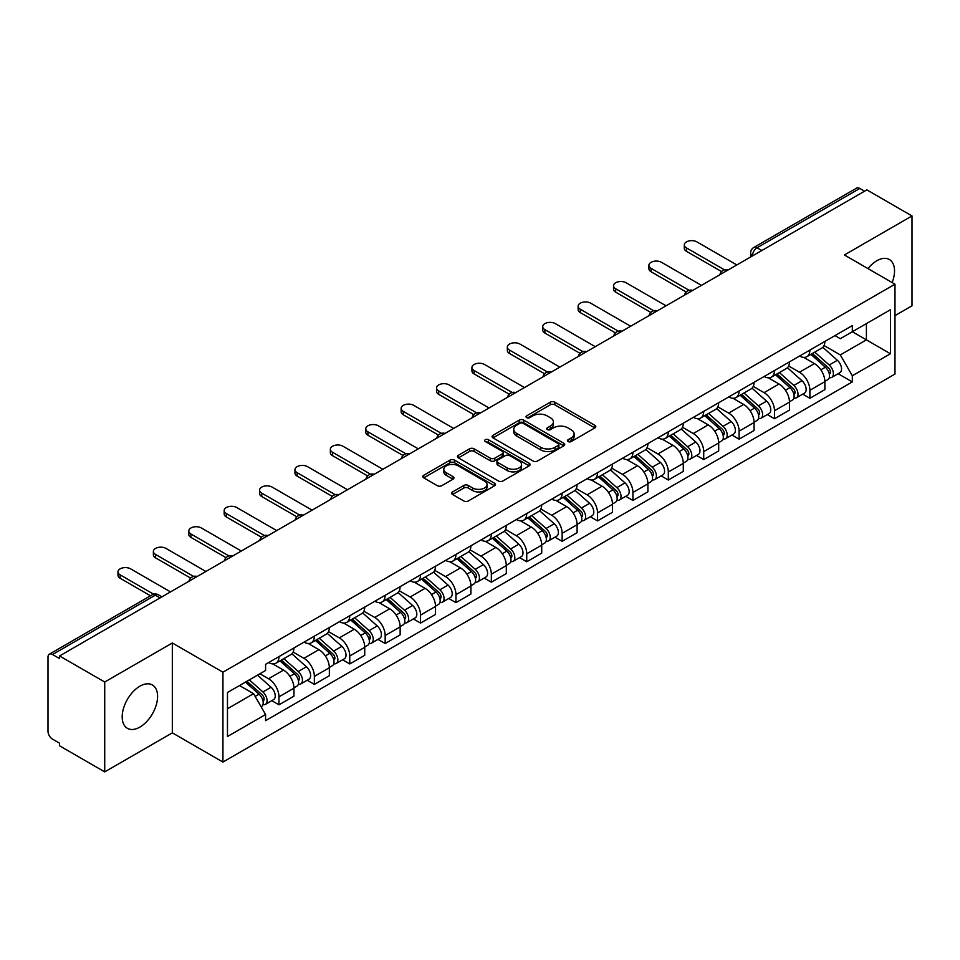 <?xml version="1.0" encoding="UTF-8"?>
<svg xmlns="http://www.w3.org/2000/svg" width="960" height="960" viewBox="0 0 960 960"><rect width="100%" height="100%" fill="white"/><g stroke="black" fill="none" stroke-linecap="round" stroke-linejoin="round"><path stroke-width="1.44" d="M568.092 441.552A2.208 1.272 0 0 0 571.212 441.552L594.876 427.896A3.144 1.824 0 0 0 595.8 426.6A3.144 1.824 0 0 0 594.876 425.316L554.796 402.18A3.144 1.824 0 0 0 550.332 402.18L526.668 415.836A2.208 1.272 0 0 0 526.032 416.736A2.208 1.272 0 0 0 526.668 417.636A2.208 1.272 0 0 0 529.788 417.636L532.848 415.872A10.08 5.82 0 0 1 547.104 415.872L550.452 417.792A10.08 5.82 0 0 1 553.404 421.908A10.08 5.82 0 0 1 550.452 426.024L547.38 427.8A2.208 1.272 0 0 0 546.744 428.7A2.208 1.272 0 0 0 547.38 429.6A2.208 1.272 0 0 0 550.5 429.6L553.56 427.824A10.08 5.82 0 0 1 567.816 427.824L571.164 429.756A10.08 5.82 0 0 1 574.116 433.872A10.08 5.82 0 0 1 571.164 437.988L568.092 439.752A2.208 1.272 0 0 0 567.456 440.652A2.208 1.272 0 0 0 568.092 441.552L568.092 439.752M139.896 727.08A25.032 14.448 120 0 0 156.24 705.024A25.032 14.448 120 0 0 152.4 684.972A25.032 14.448 120 0 0 139.896 686.208A25.032 14.448 120 0 0 123.54 708.264A25.032 14.448 120 0 0 127.38 728.328A25.032 14.448 120 0 0 139.896 727.08M892.152 282.552A25.032 14.448 120 0 0 889.344 259.5A25.032 14.448 120 0 0 876.828 260.748A25.032 14.448 120 0 0 867.972 268.596M452.568 491.928A3.144 1.824 0 0 0 451.644 493.212A3.144 1.824 0 0 0 452.568 494.496L463.812 500.988A3.144 1.824 0 0 0 468.264 500.988L494.544 485.82A3.144 1.824 0 0 0 495.468 484.536A3.144 1.824 0 0 0 494.544 483.24L454.464 460.104A3.144 1.824 0 0 0 450.012 460.104L423.732 475.272A3.144 1.824 0 0 0 422.808 476.556A3.144 1.824 0 0 0 423.732 477.84L437.316 485.688A3.144 1.824 0 0 0 441.768 485.688L453.012 479.196A3.144 1.824 0 0 0 453.936 477.912A3.144 1.824 0 0 0 453.012 476.628L446.28 472.728A8.424 4.86 0 0 1 443.808 469.296A8.424 4.86 0 0 1 449.004 464.796A8.424 4.86 0 0 1 458.196 465.852L484.584 481.092A8.424 4.86 0 0 1 487.044 484.536A8.424 4.86 0 0 1 481.848 489.024A8.424 4.86 0 0 1 472.668 487.968L468.264 485.436A3.144 1.824 0 0 0 463.812 485.436L452.568 491.928L452.568 494.496L463.812 488.052L463.812 485.436M222.936 672.192L172.332 642.984L104.724 682.02L59.568 655.956L866.844 189.876L912 215.94L844.392 254.976L894.984 284.196L222.936 672.192L222.936 762.06L894.984 374.052L894.984 284.196M533.076 461.004A3.144 1.824 0 0 0 537.528 461.004L563.808 445.824A3.144 1.824 0 0 0 564.732 444.54A3.144 1.824 0 0 0 563.808 443.256L523.728 420.108A3.144 1.824 0 0 0 519.264 420.108L492.984 435.288A3.144 1.824 0 0 0 492.072 436.572A3.144 1.824 0 0 0 492.984 437.856L533.076 461.004M486.192 442.032A2.208 1.272 0 0 1 488.424 442.344L488.424 439.716L529.176 463.248A3.144 1.824 0 0 1 530.1 464.532A3.144 1.824 0 0 1 529.176 465.828L502.896 480.996A3.144 1.824 0 0 1 498.444 480.996L458.352 457.848L458.352 455.28A3.144 1.824 0 0 0 457.44 456.564A3.144 1.824 0 0 0 458.352 457.848M458.352 455.28L469.608 448.788A3.144 1.824 0 0 1 474.06 448.788L490.32 458.172A3.144 1.824 0 0 0 494.772 458.172L502.236 453.864A3.144 1.824 0 0 0 503.148 452.58A3.144 1.824 0 0 0 502.236 451.296L485.304 441.516A2.208 1.272 0 0 1 484.656 440.616A2.208 1.272 0 0 1 486.024 439.44A2.208 1.272 0 0 1 488.424 439.716M104.724 682.02L104.724 771.888L59.568 745.812L59.568 743.196L52.536 739.14A6.42 3.708 -120 0 1 48 731.28L48 657.132A6.42 3.708 -120 0 1 49.332 654.192L152.112 594.852A6.42 3.708 60 0 1 155.316 595.176L52.536 654.516A6.42 3.708 -120 0 0 49.332 654.192M894.984 315.636L912 305.808L912 215.94M104.724 771.888L172.332 732.852L222.936 762.06M59.568 655.956L59.568 658.572L52.536 654.516M761.796 250.524L757.032 247.776A6.42 3.708 60 0 0 753.828 247.452L856.608 188.112A6.42 3.708 60 0 1 859.812 188.436L757.032 247.776A6.42 3.708 120 0 0 752.496 255.636L752.496 255.9M864.576 191.184L859.812 188.436M809.904 350.076A14.76 8.52 60 0 1 806.844 356.712L821.82 348.06A14.76 8.52 -120 0 0 824.868 341.436M788.652 365.976L799.464 372.216A14.76 8.52 60 0 1 809.904 390.3L824.868 381.648A14.76 8.52 -120 0 0 814.44 363.576L803.724 357.384M824.868 381.648L824.868 389.64L809.904 398.292L802.716 394.14M806.844 356.712A14.76 8.52 60 0 1 799.572 356.04M809.904 390.3L809.904 398.292M774.504 370.512A14.76 8.52 60 0 1 771.444 377.148L786.42 368.496A14.76 8.52 -120 0 0 789.48 361.872M767.328 414.576L774.504 418.728L789.48 410.076L789.48 402.084A14.76 8.52 -120 0 0 779.04 384.012L768.324 377.82M771.444 377.148A14.76 8.52 60 0 1 764.184 376.476M753.252 386.412L764.064 392.652A14.76 8.52 60 0 1 774.504 410.736L774.504 418.728M739.104 390.948A14.76 8.52 60 0 1 736.056 397.572L751.032 388.932A14.76 8.52 -120 0 0 754.08 382.308M731.928 435.012L739.104 439.164L754.08 430.512L754.08 422.52A14.76 8.52 -120 0 0 743.652 404.448L732.924 398.256M736.056 397.572A14.76 8.52 60 0 1 728.784 396.912M717.852 406.848L728.676 413.088A14.76 8.52 60 0 1 739.104 431.172L739.104 439.164M703.716 411.384A14.76 8.52 60 0 1 700.656 418.008L715.632 409.368A14.76 8.52 -120 0 0 718.692 402.744M696.54 455.448L703.716 459.588L718.692 450.948L718.692 442.956A14.76 8.52 -120 0 0 708.252 424.884L697.536 418.692M700.656 418.008A14.76 8.52 60 0 1 693.396 417.348M682.464 427.284L693.276 433.524A14.76 8.52 60 0 1 703.716 451.608L703.716 459.588M668.316 431.82A14.76 8.52 60 0 1 665.268 438.444L680.232 429.804A14.76 8.52 -120 0 0 683.292 423.18M661.14 475.884L668.316 480.024L683.292 471.384L683.292 463.392A14.76 8.52 -120 0 0 672.852 445.32L662.136 439.128M665.268 438.444A14.76 8.52 60 0 1 657.996 437.784M647.064 447.72L657.888 453.96A14.76 8.52 60 0 1 668.316 472.032L668.316 480.024M632.928 452.256A14.76 8.52 60 0 1 629.868 458.88L644.844 450.24A14.76 8.52 -120 0 0 647.904 443.616M625.74 496.32L632.928 500.46L647.904 491.82L647.904 483.828A14.76 8.52 -120 0 0 637.464 465.744L626.748 459.564M629.868 458.88A14.76 8.52 60 0 1 622.596 458.22M611.676 468.156L622.488 474.396A14.76 8.52 60 0 1 632.928 492.468L632.928 500.46M597.528 472.692A14.76 8.52 60 0 1 594.468 479.316L609.444 470.676A14.76 8.52 -120 0 0 612.504 464.052M590.352 516.756L597.528 520.896L612.504 512.256L612.504 504.264A14.76 8.52 -120 0 0 602.064 486.18L591.348 480M594.468 479.316A14.76 8.52 60 0 1 587.208 478.656M576.276 488.592L587.088 494.832A14.76 8.52 60 0 1 597.528 512.904L597.528 520.896M562.128 493.128A14.76 8.52 60 0 1 559.08 499.752L574.056 491.112A14.76 8.52 -120 0 0 577.104 484.476M554.952 537.192L562.14 541.332L577.104 532.692L577.104 524.7A14.76 8.52 -120 0 0 566.676 506.616L555.948 500.436M559.08 499.752A14.76 8.52 60 0 1 551.808 499.092M540.876 509.016L551.7 515.268A14.76 8.52 60 0 1 562.14 533.34L562.14 541.332M526.74 513.564A14.76 8.52 60 0 1 523.68 520.188L538.656 511.548A14.76 8.52 -120 0 0 541.716 504.912M519.564 557.628L526.74 561.768L541.716 553.128L541.716 545.136A14.76 8.52 -120 0 0 531.276 527.052L520.56 520.872M523.68 520.188A14.76 8.52 60 0 1 516.42 519.528M505.488 529.452L516.3 535.704A14.76 8.52 60 0 1 526.74 553.776L526.74 561.768M491.34 534A14.76 8.52 60 0 1 488.292 540.624L503.268 531.972A14.76 8.52 -120 0 0 506.316 525.348M484.164 578.064L491.34 582.204L506.316 573.564L506.316 565.572A14.76 8.52 -120 0 0 495.888 547.488L485.16 541.296M488.292 540.624A14.76 8.52 60 0 1 481.02 539.952M470.088 549.888L480.912 556.14A14.76 8.52 60 0 1 491.34 574.212L491.34 582.204M455.952 554.436A14.76 8.52 60 0 1 452.892 561.06L467.868 552.408A14.76 8.52 -120 0 0 470.928 545.784M448.764 598.488L455.952 602.64L470.928 593.988L470.928 586.008A14.76 8.52 -120 0 0 460.488 567.924L449.772 561.732M452.892 561.06A14.76 8.52 60 0 1 445.632 560.388M434.7 570.324L445.512 576.576A14.76 8.52 60 0 1 455.952 594.648L455.952 602.64M420.552 574.872A14.76 8.52 60 0 1 417.492 581.496L432.468 572.844A14.76 8.52 -120 0 0 435.528 566.22M413.376 618.924L420.552 623.076L435.528 614.424L435.528 606.432A14.76 8.52 -120 0 0 425.088 588.36L414.372 582.168M417.492 581.496A14.76 8.52 60 0 1 410.232 580.824M399.3 590.76L410.112 597A14.76 8.52 60 0 1 420.552 615.084L420.552 623.076M385.164 595.308A14.76 8.52 60 0 1 382.104 601.932L397.08 593.28A14.76 8.52 -120 0 0 400.128 586.656M377.976 639.36L385.164 643.512L400.14 634.86L400.14 626.868A14.76 8.52 -120 0 0 389.7 608.796L378.984 602.604M382.104 601.932A14.76 8.52 60 0 1 374.832 601.26M363.912 611.196L374.724 617.436A14.76 8.52 60 0 1 385.164 635.52L385.164 643.512M349.764 615.732A14.76 8.52 60 0 1 346.704 622.368L361.68 613.716A14.76 8.52 -120 0 0 364.74 607.092M342.588 659.796L349.764 663.948L364.74 655.296L364.74 647.304A14.76 8.52 -120 0 0 354.3 629.232L343.584 623.04M346.704 622.368A14.76 8.52 60 0 1 339.444 621.696M328.512 631.632L339.324 637.872A14.76 8.52 60 0 1 349.764 655.956L349.764 663.948M314.364 636.168A14.76 8.52 60 0 1 311.316 642.804L326.292 634.152A14.76 8.52 -120 0 0 329.34 627.528M307.188 680.232L314.364 684.384L329.34 675.732L329.34 667.74A14.76 8.52 -120 0 0 318.912 649.668L308.184 643.476M311.316 642.804A14.76 8.52 60 0 1 304.044 642.132M293.112 652.068L303.936 658.308A14.76 8.52 60 0 1 314.364 676.392L314.364 684.384M278.976 656.604A14.76 8.52 60 0 1 275.916 663.228L290.892 654.588A14.76 8.52 -120 0 0 293.952 647.964M271.8 700.668L278.976 704.82L293.952 696.168L293.952 688.176A14.76 8.52 -120 0 0 283.512 670.104L272.796 663.912M275.916 663.228A14.76 8.52 60 0 1 268.656 662.568M259.92 673.764L268.536 678.744A14.76 8.52 60 0 1 278.976 696.828L278.976 704.82M834.972 335.604L840.3 338.688L890.448 309.732L866.4 323.616L866.4 339.864L840.3 354.924L824.04 345.54M227.472 708.744L253.56 693.684L265.584 714.504L227.472 736.512L227.472 692.496L265.584 670.488L265.584 664.332L852.324 325.584L852.324 331.74L890.448 353.748L852.324 375.756L840.3 354.924M890.448 309.732L890.448 353.748M265.584 714.504L265.584 720.66L852.324 381.912L852.324 375.756M172.332 642.984L172.332 732.852M253.56 693.684L239.496 685.56M838.116 373.704L852.324 381.912M568.98 441.864L571.164 440.604A10.08 5.82 0 0 0 574.116 436.488L574.116 433.872M553.404 421.908L553.404 424.536A10.08 5.82 0 0 1 550.452 428.652L548.268 429.912M594.84 427.92L554.796 404.796A3.144 1.824 0 0 0 550.332 404.796L527.556 417.948M563.772 445.848L523.728 422.736A3.144 1.824 0 0 0 519.264 422.736L493.032 437.88M558.24 445.44A2.208 1.272 0 0 0 558.888 444.54A2.208 1.272 0 0 0 558.24 443.64L523.056 423.324A2.208 1.272 0 0 0 519.936 423.324L516.708 425.196A10.08 5.82 0 0 0 513.756 429.3A10.08 5.82 0 0 0 516.708 433.416L540.756 447.312A10.08 5.82 0 0 0 555.012 447.312L558.24 445.44L558.24 448.068A2.208 1.272 0 0 0 558.888 447.168L558.888 444.54M513.756 429.3L513.756 431.928A10.08 5.82 0 0 0 516.708 436.044L516.708 433.416M558.24 448.068L555.012 449.928A10.08 5.82 0 0 1 540.756 449.928L516.708 436.044M458.4 457.872L469.608 451.404L469.608 448.788M503.148 452.58L503.148 455.196A3.144 1.824 0 0 1 502.236 456.48L494.772 460.788A3.144 1.824 0 0 1 490.32 460.788L474.06 451.404A3.144 1.824 0 0 0 469.608 451.404M488.424 442.344L529.14 465.852M507.192 467.916A8.424 4.86 0 0 0 516.372 468.972A8.424 4.86 0 0 0 521.568 464.472A8.424 4.86 0 0 0 519.096 461.028L509.808 455.664A3.144 1.824 0 0 0 505.344 455.664L497.892 459.972A3.144 1.824 0 0 0 496.968 461.256A3.144 1.824 0 0 0 497.892 462.54L507.192 467.916L507.192 470.532A8.424 4.86 0 0 0 516.372 471.588A8.424 4.86 0 0 0 521.568 467.088L521.568 464.472M496.968 461.256L496.968 463.872A3.144 1.824 0 0 0 497.892 465.168L497.892 462.54M507.192 470.532L497.892 465.168M487.044 484.536L487.044 487.152A8.424 4.86 0 0 1 481.848 491.64A8.424 4.86 0 0 1 472.668 490.596L468.264 488.052A3.144 1.824 0 0 0 463.812 488.052M443.808 469.296L443.808 471.912A8.424 4.86 0 0 0 446.28 475.356L446.28 472.728M453.012 476.628L453.012 479.196L446.28 475.356M494.544 483.24L494.544 485.82L454.464 462.72A3.144 1.824 0 0 0 450.012 462.72L423.768 477.864M810.924 354.348L825.348 367.224A8.016 4.632 60 0 1 827.868 379.62L824.868 381.348M811.308 354.696L818.088 358.608M812.376 353.508L828.432 367.836A3.852 2.22 60 0 1 829.632 373.788A3.852 2.22 60 0 1 829.284 373.92M814.776 352.128L829.2 364.992A8.016 4.632 60 0 1 831.72 377.4A8.016 4.632 60 0 1 829.296 377.652M822.816 347.292L837.372 360.276A8.016 4.632 60 0 1 839.892 372.684L831.72 377.4M721.584 271.584L686.472 251.316A7.38 4.26 180 0 1 684.312 248.304L684.312 244.896A7.38 4.26 -0 0 0 686.472 247.908L724.512 269.868M736.836 264.936L696.912 241.884A7.38 4.26 -0 0 0 688.86 240.96A7.38 4.26 -0 0 0 684.312 244.896M775.524 374.784L789.948 387.66A8.016 4.632 60 0 1 792.468 400.056L789.48 401.784M775.908 375.132L782.7 379.044M776.988 373.944L793.032 388.272A3.852 2.22 60 0 1 794.244 394.224A3.852 2.22 60 0 1 793.884 394.356M779.388 372.564L793.812 385.428A8.016 4.632 60 0 1 796.32 397.836A8.016 4.632 60 0 1 793.908 398.088M787.428 367.728L801.972 380.712A8.016 4.632 60 0 1 804.492 393.12L796.32 397.836M740.136 395.22L754.56 408.096A8.016 4.632 60 0 1 757.068 420.492L754.08 422.22M740.52 395.568L747.3 399.48M741.588 394.38L757.632 408.708A3.852 2.22 60 0 1 758.844 414.66A3.852 2.22 60 0 1 758.496 414.792M743.988 393L758.412 405.864A8.016 4.632 60 0 1 760.932 418.272A8.016 4.632 60 0 1 758.508 418.524M752.028 388.164L766.584 401.148A8.016 4.632 60 0 1 769.104 413.556L760.932 418.272M686.196 292.02L651.072 271.752A7.38 4.26 180 0 1 648.912 268.728L648.912 265.332A7.38 4.26 -0 0 0 651.072 268.344L689.124 290.304M701.448 285.372L661.512 262.32A7.38 4.26 -0 0 0 653.472 261.396A7.38 4.26 -0 0 0 648.912 265.332M650.796 312.456L615.684 292.176A7.38 4.26 180 0 1 613.524 289.164L613.524 285.768A7.38 4.26 -0 0 0 615.684 288.78L653.724 310.74M666.048 305.808L626.112 282.756A7.38 4.26 -0 0 0 618.072 281.832A7.38 4.26 -0 0 0 613.524 285.768M704.736 415.656L719.16 428.532A8.016 4.632 60 0 1 721.68 440.928L718.68 442.656M705.12 415.992L711.912 419.916M706.188 414.816L722.244 429.132A3.852 2.22 60 0 1 723.456 435.096A3.852 2.22 60 0 1 723.096 435.228M708.6 413.424L723.012 426.3A8.016 4.632 60 0 1 725.532 438.708A8.016 4.632 60 0 1 723.108 438.96M716.64 408.6L731.184 421.584A8.016 4.632 60 0 1 733.704 433.992L725.532 438.708M669.348 436.092L683.76 448.956A8.016 4.632 60 0 1 686.28 461.364L683.292 463.092M669.72 436.428L676.512 440.352M670.8 435.252L686.844 449.568A3.852 2.22 60 0 1 688.056 455.532A3.852 2.22 60 0 1 687.708 455.664M673.2 433.86L687.624 446.736A8.016 4.632 60 0 1 690.144 459.144A8.016 4.632 60 0 1 687.72 459.396M681.24 429.036L695.796 442.02A8.016 4.632 60 0 1 698.304 454.428L690.144 459.144M633.948 456.528L648.372 469.392A8.016 4.632 60 0 1 650.892 481.8L647.892 483.528M634.332 456.864L641.124 460.788M635.4 455.688L651.456 470.004A3.852 2.22 60 0 1 652.656 475.956A3.852 2.22 60 0 1 652.308 476.1M637.8 454.296L652.224 467.172A8.016 4.632 60 0 1 654.744 479.58A8.016 4.632 60 0 1 652.32 479.832M645.852 449.472L660.396 462.456A8.016 4.632 60 0 1 662.916 474.864L654.744 479.58M615.396 332.892L580.284 312.612A7.38 4.26 180 0 1 578.124 309.6L578.124 306.204A7.38 4.26 -0 0 0 580.284 309.216L618.336 331.176M630.66 326.244L590.724 303.18A7.38 4.26 -0 0 0 582.684 302.256A7.38 4.26 -0 0 0 578.124 306.204M580.008 353.328L544.896 333.048A7.38 4.26 180 0 1 542.724 330.036L542.724 326.628A7.38 4.26 -0 0 0 544.896 329.652L582.936 351.612M595.26 346.68L555.324 323.616A7.38 4.26 -0 0 0 547.284 322.692A7.38 4.26 -0 0 0 542.724 326.628M544.608 373.764L509.496 353.484A7.38 4.26 180 0 1 507.336 350.472L507.336 347.064A7.38 4.26 -0 0 0 509.496 350.076L547.536 372.048M559.86 367.116L519.936 344.052A7.38 4.26 -0 0 0 511.896 343.128A7.38 4.26 -0 0 0 507.336 347.064M598.548 476.964L612.972 489.828A8.016 4.632 60 0 1 615.492 502.236L612.504 503.964M598.932 477.3L605.724 481.224M600.012 476.124L616.056 490.44A3.852 2.22 60 0 1 617.268 496.392A3.852 2.22 60 0 1 616.92 496.536M602.412 474.732L616.836 487.608A8.016 4.632 60 0 1 619.356 500.004A8.016 4.632 60 0 1 616.932 500.268M610.452 469.908L624.996 482.892A8.016 4.632 60 0 1 627.516 495.288L619.356 500.004M509.22 394.2L474.096 373.92A7.38 4.26 180 0 1 471.936 370.908L471.936 367.5A7.38 4.26 -0 0 0 474.096 370.512L512.148 392.484M524.472 387.54L484.536 364.488A7.38 4.26 -0 0 0 476.496 363.564A7.38 4.26 -0 0 0 471.936 367.5M563.16 497.4L577.584 510.264A8.016 4.632 60 0 1 580.104 522.672L577.104 524.4M563.544 497.736L570.324 501.66M564.612 496.56L580.656 510.876A3.852 2.22 60 0 1 581.868 516.828A3.852 2.22 60 0 1 581.52 516.972M567.012 495.168L581.436 508.044A8.016 4.632 60 0 1 583.956 520.44A8.016 4.632 60 0 1 581.532 520.704M575.052 490.344L589.608 503.328A8.016 4.632 60 0 1 592.128 515.724L583.956 520.44M473.82 414.636L438.708 394.356A7.38 4.26 180 0 1 436.548 391.344L436.548 387.936A7.38 4.26 -0 0 0 438.708 390.948L476.748 412.92M489.072 407.976L449.148 384.924A7.38 4.26 -0 0 0 441.096 384A7.38 4.26 -0 0 0 436.548 387.936M527.76 517.836L542.184 530.7A8.016 4.632 60 0 1 544.704 543.108L541.716 544.836M528.144 518.172L534.936 522.096M529.224 516.996L545.268 531.312A3.852 2.22 60 0 1 546.48 537.264A3.852 2.22 60 0 1 546.12 537.408M531.624 515.604L546.048 528.48A8.016 4.632 60 0 1 548.556 540.876A8.016 4.632 60 0 1 546.144 541.14M539.664 510.78L554.208 523.764A8.016 4.632 60 0 1 556.728 536.16L548.556 540.876M438.432 435.06L403.308 414.792A7.38 4.26 180 0 1 401.148 411.78L401.148 408.372A7.38 4.26 -0 0 0 403.308 411.384L441.36 433.356M453.684 428.412L413.748 405.36A7.38 4.26 -0 0 0 405.708 404.436A7.38 4.26 -0 0 0 401.148 408.372M492.372 538.272L506.796 551.136A8.016 4.632 60 0 1 509.304 563.544L506.316 565.272M492.744 538.608L499.536 542.532M493.824 537.432L509.868 551.748A3.852 2.22 60 0 1 511.08 557.7A3.852 2.22 60 0 1 510.732 557.844M496.224 536.04L510.648 548.916A8.016 4.632 60 0 1 513.168 561.312A8.016 4.632 60 0 1 510.744 561.576M504.264 531.216L518.82 544.2A8.016 4.632 60 0 1 521.34 556.596L513.168 561.312M403.032 455.496L367.92 435.228A7.38 4.26 180 0 1 365.76 432.216L365.76 428.808A7.38 4.26 -0 0 0 367.92 431.82L405.96 453.792M418.284 448.848L378.348 425.796A7.38 4.26 -0 0 0 370.308 424.872A7.38 4.26 -0 0 0 365.76 428.808M456.972 558.708L471.396 571.572A8.016 4.632 60 0 1 473.916 583.98L470.916 585.708M457.356 559.044L464.148 562.968M458.424 557.868L474.48 572.184A3.852 2.22 60 0 1 475.68 578.136A3.852 2.22 60 0 1 475.332 578.28M460.836 556.476L475.248 569.34A8.016 4.632 60 0 1 477.768 581.748A8.016 4.632 60 0 1 475.344 582.012M468.876 551.652L483.42 564.624A8.016 4.632 60 0 1 485.94 577.032L477.768 581.748M367.632 475.932L332.52 455.664A7.38 4.26 180 0 1 330.36 452.652L330.36 449.244A7.38 4.26 -0 0 0 332.52 452.256L370.56 474.216M382.896 469.284L342.96 446.232A7.38 4.26 -0 0 0 334.92 445.308A7.38 4.26 -0 0 0 330.36 449.244M421.584 579.132L435.996 592.008A8.016 4.632 60 0 1 438.516 604.416L435.528 606.144M421.956 579.48L428.748 583.392M423.036 578.292L439.08 592.62A3.852 2.22 60 0 1 440.292 598.572A3.852 2.22 60 0 1 439.944 598.716M425.436 576.912L439.86 589.776A8.016 4.632 60 0 1 442.38 602.184A8.016 4.632 60 0 1 439.956 602.448M433.476 572.088L448.032 585.06A8.016 4.632 60 0 1 450.54 597.468L442.38 602.184M332.244 496.368L297.132 476.1A7.38 4.26 180 0 1 294.96 473.088L294.96 469.68A7.38 4.26 -0 0 0 297.132 472.692L335.172 494.652M347.496 489.72L307.56 466.668A7.38 4.26 -0 0 0 299.52 465.744A7.38 4.26 -0 0 0 294.96 469.68M386.184 599.568L400.608 612.444A8.016 4.632 60 0 1 403.128 624.852L400.128 626.58M386.568 599.916L393.36 603.828M387.636 598.728L403.692 613.056A3.852 2.22 60 0 1 404.892 619.008A3.852 2.22 60 0 1 404.544 619.152M390.036 597.348L404.46 610.212A8.016 4.632 60 0 1 406.98 622.62A8.016 4.632 60 0 1 404.556 622.872M398.088 592.512L412.632 605.496A8.016 4.632 60 0 1 415.152 617.904L406.98 622.62M296.844 516.804L261.732 496.536A7.38 4.26 180 0 1 259.572 493.524L259.572 490.116A7.38 4.26 -0 0 0 261.732 493.128L299.772 515.088M312.096 510.156L272.172 487.104A7.38 4.26 -0 0 0 264.12 486.18A7.38 4.26 -0 0 0 259.572 490.116M350.784 620.004L365.208 632.88A8.016 4.632 60 0 1 367.728 645.276L364.74 647.004M351.168 620.352L357.96 624.264M352.248 619.164L368.292 633.492A3.852 2.22 60 0 1 369.504 639.444A3.852 2.22 60 0 1 369.144 639.576M354.648 617.784L369.072 630.648A8.016 4.632 60 0 1 371.592 643.056A8.016 4.632 60 0 1 369.168 643.308M362.688 612.948L377.232 625.932A8.016 4.632 60 0 1 379.752 638.34L371.592 643.056M261.456 537.24L226.332 516.972A7.38 4.26 180 0 1 224.172 513.96L224.172 510.552A7.38 4.26 -0 0 0 226.332 513.564L264.384 535.524M276.708 530.592L236.772 507.54A7.38 4.26 -0 0 0 228.732 506.616A7.38 4.26 -0 0 0 224.172 510.552M315.396 640.44L329.82 653.316A8.016 4.632 60 0 1 332.34 665.712L329.34 667.44M315.78 640.788L322.56 644.7M316.848 639.6L332.892 653.928A3.852 2.22 60 0 1 334.104 659.88A3.852 2.22 60 0 1 333.756 660.012M319.248 638.22L333.672 651.084A8.016 4.632 60 0 1 336.192 663.492A8.016 4.632 60 0 1 333.768 663.744M327.288 633.384L341.844 646.368A8.016 4.632 60 0 1 344.364 658.776L336.192 663.492M226.056 557.676L190.944 537.408A7.38 4.26 180 0 1 188.784 534.396L188.784 530.988A7.38 4.26 -0 0 0 190.944 534L228.984 555.96M241.308 551.028L201.384 527.976A7.38 4.26 -0 0 0 193.332 527.052A7.38 4.26 -0 0 0 188.784 530.988M279.996 660.876L294.42 673.752A8.016 4.632 60 0 1 296.94 686.148L293.952 687.876M280.38 661.224L287.172 665.136M281.448 660.036L297.504 674.364A3.852 2.22 60 0 1 298.716 680.316A3.852 2.22 60 0 1 298.356 680.448M283.86 658.656L298.284 671.52A8.016 4.632 60 0 1 300.792 683.928A8.016 4.632 60 0 1 298.368 684.18M291.9 653.82L306.444 666.804A8.016 4.632 60 0 1 308.964 679.212L300.792 683.928M190.656 578.112L155.544 557.844A7.38 4.26 180 0 1 153.384 554.82L153.384 551.424A7.38 4.26 -0 0 0 155.544 554.436L193.596 576.396M205.92 571.464L165.984 548.412A7.38 4.26 -0 0 0 157.944 547.488A7.38 4.26 -0 0 0 153.384 551.424M245.484 682.104L259.032 694.188A8.016 4.632 60 0 1 261.54 706.584L261.144 706.812M245.616 682.02L251.772 685.572M246.936 681.264L262.104 694.788A3.852 2.22 60 0 1 263.316 700.752A3.852 2.22 60 0 1 262.968 700.884M249.348 679.872L262.884 691.956A8.016 4.632 60 0 1 265.404 704.364A8.016 4.632 60 0 1 262.98 704.616M257.508 675.156L271.056 687.24A8.016 4.632 60 0 1 273.564 699.648L265.404 704.364M150.492 595.788L120.156 578.268A7.38 4.26 180 0 1 117.984 575.256L117.984 571.86A7.38 4.26 -0 0 0 120.156 574.872L153.66 594.216M170.52 591.9L130.584 568.836A7.38 4.26 -0 0 0 122.544 567.912A7.38 4.26 -0 0 0 117.984 571.86M752.724 255.768L752.496 255.636A6.42 3.708 0 0 1 750.612 253.02L750.612 256.98M314.364 676.392L329.34 667.74M349.764 655.956L364.74 647.304M385.164 635.52L400.14 626.868M420.552 615.084L435.528 606.432M455.952 594.648L470.928 586.008M491.34 574.212L506.316 565.572M526.74 553.776L541.716 545.136M562.14 533.34L577.104 524.7M597.528 512.904L612.504 504.264M632.928 492.468L647.904 483.828M668.316 472.032L683.292 463.392M703.716 451.608L718.692 442.956M739.104 431.172L754.08 422.52M774.504 410.736L789.48 402.084M278.976 696.828L293.952 688.176M268.536 678.744L283.512 670.104M303.936 658.308L318.912 649.668M339.324 637.872L354.3 629.232M374.724 617.436L389.7 608.796M410.112 597L425.088 588.36M445.512 576.576L460.488 567.924M480.912 556.14L495.888 547.488M516.3 535.704L531.276 527.052M551.7 515.268L566.676 506.616M587.088 494.832L602.064 486.18M622.488 474.396L637.464 465.744M657.888 453.96L672.852 445.32M693.276 433.524L708.252 424.884M728.676 413.088L743.652 404.448M764.064 392.652L779.04 384.012M799.464 372.216L814.44 363.576M727.596 270.276A6.42 3.708 120 0 0 724.764 271.908M692.196 290.712A6.42 3.708 120 0 0 689.364 292.344M656.808 311.148A6.42 3.708 120 0 0 653.964 312.78M621.408 331.584A6.42 3.708 120 0 0 618.576 333.216M586.008 352.008A6.42 3.708 120 0 0 583.176 353.652M550.62 372.444A6.42 3.708 120 0 0 547.788 374.088M515.22 392.88A6.42 3.708 120 0 0 512.388 394.524M479.832 413.316A6.42 3.708 120 0 0 477 414.96M444.432 433.752A6.42 3.708 120 0 0 441.6 435.396M409.044 454.188A6.42 3.708 120 0 0 406.2 455.82M373.644 474.624A6.42 3.708 120 0 0 370.812 476.256M338.244 495.06A6.42 3.708 120 0 0 335.412 496.692M302.856 515.496A6.42 3.708 120 0 0 300.024 517.128M267.456 535.932A6.42 3.708 120 0 0 264.624 537.564M232.068 556.368A6.42 3.708 120 0 0 229.236 558M196.668 576.804A6.42 3.708 120 0 0 193.836 578.436M160.08 597.924L155.316 595.176A6.42 3.708 120 0 1 158.532 594.852A6.42 6.42 0 0 0 152.112 594.852M571.164 440.604L571.164 437.988M547.38 429.6L547.38 427.8M550.452 428.652L550.452 426.024M526.668 417.636L526.668 415.836M550.332 404.796L550.332 402.18M554.796 404.796L554.796 402.18M594.876 427.896L594.876 425.316M492.984 437.856L492.984 435.288M519.264 422.736L519.264 420.108M523.728 422.736L523.728 420.108M563.808 445.824L563.808 443.256M540.756 449.928L540.756 447.312M555.012 449.928L555.012 447.312M474.06 451.404L474.06 448.788M490.32 460.788L490.32 458.172M494.772 460.788L494.772 458.172M502.236 456.48L502.236 453.864M529.176 465.828L529.176 463.248M468.264 488.052L468.264 485.436M472.668 490.596L472.668 487.968M423.732 477.84L423.732 475.272M450.012 462.72L450.012 460.104M454.464 462.72L454.464 460.104M825.348 367.224L820.848 369.816M830.436 372.024L828.984 372.864M837.372 360.276L829.2 364.992M686.472 247.908L686.472 251.316M789.948 387.66L785.448 390.252M795.036 392.46L793.596 393.288M801.972 380.712L793.812 385.428M754.56 408.096L750.06 410.688M759.648 412.896L758.196 413.724M766.584 401.148L758.412 405.864M651.072 268.344L651.072 271.752M615.684 288.78L615.684 292.176M719.16 428.532L714.66 431.124M724.248 433.332L722.808 434.16M731.184 421.584L723.012 426.3M683.76 448.956L679.272 451.56M688.848 453.768L687.408 454.596M695.796 442.02L687.624 446.736M648.372 469.392L643.872 471.996M653.46 474.204L652.008 475.032M660.396 462.456L652.224 467.172M580.284 309.216L580.284 312.612M544.896 329.652L544.896 333.048M509.496 350.076L509.496 353.484M612.972 489.828L608.484 492.432M618.06 494.64L616.62 495.468M624.996 482.892L616.836 487.608M474.096 370.512L474.096 373.92M577.584 510.264L573.084 512.868M582.672 515.064L581.22 515.904M589.608 503.328L581.436 508.044M438.708 390.948L438.708 394.356M542.184 530.7L537.684 533.304M547.272 535.5L545.832 536.34M554.208 523.764L546.048 528.48M403.308 411.384L403.308 414.792M506.796 551.136L502.296 553.728M511.884 555.936L510.432 556.776M518.82 544.2L510.648 548.916M367.92 431.82L367.92 435.228M471.396 571.572L466.896 574.164M476.484 576.372L475.032 577.212M483.42 564.624L475.248 569.34M332.52 452.256L332.52 455.664M435.996 592.008L431.508 594.6M441.084 596.808L439.644 597.648M448.032 585.06L439.86 589.776M297.132 472.692L297.132 476.1M400.608 612.444L396.108 615.036M405.696 617.244L404.244 618.084M412.632 605.496L404.46 610.212M261.732 493.128L261.732 496.536M365.208 632.88L360.708 635.472M370.296 637.68L368.856 638.52M377.232 625.932L369.072 630.648M226.332 513.564L226.332 516.972M329.82 653.316L325.32 655.908M334.908 658.116L333.456 658.944M341.844 646.368L333.672 651.084M190.944 534L190.944 537.408M294.42 673.752L289.92 676.344M299.508 678.552L298.068 679.38M306.444 666.804L298.284 671.52M155.544 554.436L155.544 557.844M259.032 694.188L255.144 696.42M264.108 698.988L262.668 699.816M271.056 687.24L262.884 691.956M120.156 574.872L120.156 578.268M728.136 269.964A6.42 6.42 0 0 0 719.904 274.716M692.748 290.4A6.42 6.42 0 0 0 684.504 295.152M657.348 310.824A6.42 6.42 0 0 0 649.116 315.588M621.948 331.26A6.42 6.42 0 0 0 613.716 336.024M586.56 351.696A6.42 6.42 0 0 0 578.328 356.448M551.16 372.132A6.42 6.42 0 0 0 542.928 376.884M515.772 392.568A6.42 6.42 0 0 0 507.54 397.32M480.372 413.004A6.42 6.42 0 0 0 472.14 417.756M444.984 433.44A6.42 6.42 0 0 0 436.74 438.192M409.584 453.876A6.42 6.42 0 0 0 401.352 458.628M374.184 474.312A6.42 6.42 0 0 0 365.952 479.064M338.796 494.748A6.42 6.42 0 0 0 330.564 499.5M303.396 515.184A6.42 6.42 0 0 0 295.164 519.936M268.008 535.62A6.42 6.42 0 0 0 259.764 540.372M232.608 556.056A6.42 6.42 0 0 0 224.376 560.808M197.208 576.48A6.42 6.42 0 0 0 188.976 581.244M161.964 596.832L158.532 594.852M753.828 247.452A6.42 6.42 0 0 0 750.612 253.02"/></g></svg>
